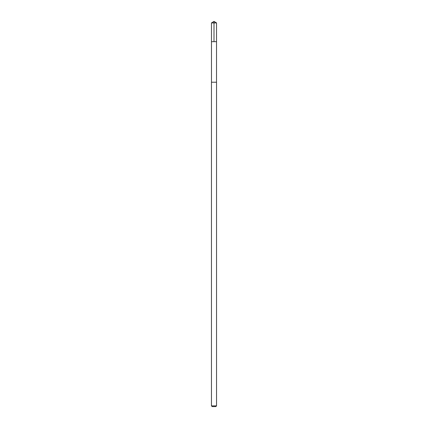 <?xml version="1.0" encoding="UTF-8"?>
<svg xmlns="http://www.w3.org/2000/svg" width="428" height="428" viewBox="0 0 428 428"><rect width="100%" height="100%" fill="white"/><g stroke="black" fill="none" stroke-linecap="round" stroke-linejoin="round"><path stroke-width="0.32" stroke-dasharray="2.14 1.6" d="M211.48 41.671L216.525 41.671L211.48 41.671M211.475 22.925L216.536 22.925M211.491 82.219L216.514 82.219M211.464 82.219L216.536 82.219M211.464 405.867L216.536 405.867M212.197 406.6L215.803 406.6"/><path stroke-width="0.64" d="M216.536 405.867L211.464 405.867L212.197 406.6L215.798 406.6L216.536 405.867L216.536 82.219L211.486 82.219L211.475 41.671L216.525 41.671L216.536 22.925L211.475 22.925M214 41.671L214 21.4L211.464 22.925L211.475 41.671L216.525 41.671L216.514 82.219L211.464 82.219L211.464 405.867M214 21.4L216.536 22.925"/></g></svg>
